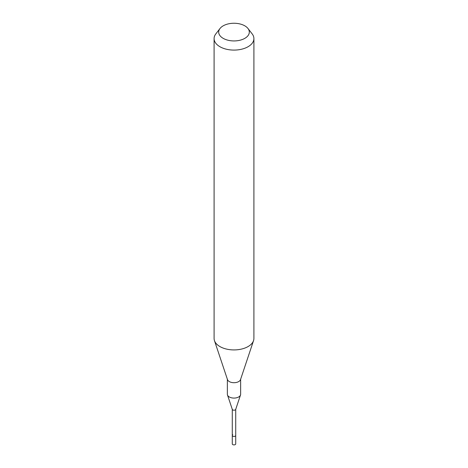 <?xml version="1.0" encoding="UTF-8"?>
<svg xmlns="http://www.w3.org/2000/svg" width="468" height="468" viewBox="0 0 468 468"><rect width="100%" height="100%" fill="white"/><g stroke="black" fill="none" stroke-linecap="round" stroke-linejoin="round"><path stroke-width="0.7" d="M232.274 409.313L232.274 443.898A1.726 0.994 0 0 0 233.339 444.816A1.726 0.994 0 0 0 235.223 444.6A1.726 0.994 0 0 0 235.726 443.898L235.726 435.445A1.726 0.994 180 0 1 235.223 436.147A1.726 0.994 180 0 1 233.339 436.363A1.726 0.994 180 0 1 232.274 435.445A1.726 0.994 180 0 1 232.777 434.737M235.726 409.219A1.726 0.994 180 0 1 235.696 409.406A1.726 0.994 180 0 1 235.223 409.921A1.726 0.994 180 0 1 233.497 410.173A1.726 0.994 180 0 1 232.303 409.406L227.483 394.98A6.634 3.832 0 0 0 232.058 397.917A6.634 3.832 0 0 0 238.692 396.963A6.634 3.832 0 0 0 240.517 394.98A6.634 3.832 0 0 0 240.634 394.255L240.634 379.238M232.274 435.445A1.726 0.994 0 0 0 233.339 436.363A1.726 0.994 0 0 0 235.223 436.147A1.726 0.994 0 0 0 235.726 435.445L235.726 409.313M227.366 379.238L227.366 394.255A6.634 3.832 0 0 0 227.483 394.98M253.551 340.61L240.517 379.601A6.634 3.832 180 0 1 238.692 381.584A6.634 3.832 180 0 1 232.058 382.537A6.634 3.832 180 0 1 227.483 379.601L214.449 340.61A19.908 11.495 0 0 0 228.168 349.42A19.908 11.495 0 0 0 248.075 346.56A19.908 11.495 0 0 0 253.551 340.61A19.908 11.495 0 0 0 253.908 338.428L253.908 38.592A19.908 11.495 180 0 1 248.075 46.724A19.908 11.495 180 0 1 226.383 49.216A19.908 11.495 180 0 1 214.092 38.592A19.908 11.495 180 0 1 215.824 33.901L220.024 28.484A15.309 8.839 180 0 1 223.172 25.845A15.309 8.839 180 0 1 247.976 28.484A15.309 8.839 180 0 1 244.828 38.341A15.309 8.839 180 0 1 225.319 39.376A15.309 8.839 180 0 1 220.024 28.484M214.092 38.592L214.092 338.428A19.908 11.495 0 0 0 214.449 340.61M247.976 28.484L252.176 33.901A19.908 11.495 180 0 1 253.908 38.592M235.696 409.406L240.517 394.98"/></g></svg>
